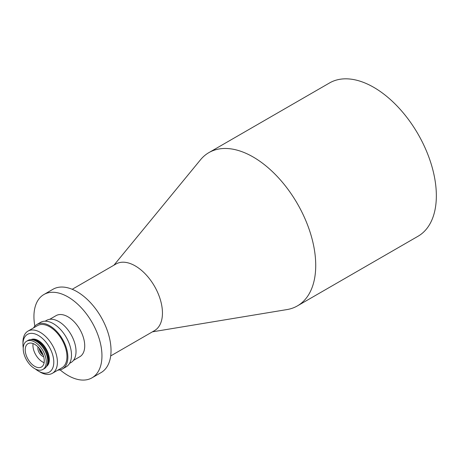<?xml version="1.0" encoding="UTF-8"?>
<svg xmlns="http://www.w3.org/2000/svg" width="459" height="459" viewBox="0 0 459 459"><rect width="100%" height="100%" fill="white"/><g stroke="black" fill="none" stroke-linecap="round" stroke-linejoin="round"><path stroke-width="0.69" d="M44.121 362.673A13.466 7.774 60 0 1 42.469 361.881A13.466 7.774 60 0 1 33.088 343.567M34.741 366.345A13.466 7.774 60 0 1 25.945 354.48A13.466 7.774 60 0 1 28.005 343.688A13.466 7.774 60 0 1 34.741 344.353A13.466 7.774 60 0 1 43.536 356.218A13.466 7.774 60 0 1 41.476 367.011A13.466 7.774 60 0 1 34.741 366.345M42.779 354.096A5.772 3.333 60 0 1 39.847 349.012M39.267 348.289A5.772 3.333 -120 0 0 43.117 354.956M43.674 356.695A6.489 3.747 60 0 1 42.469 356.184A6.489 3.747 60 0 1 38.04 346.941M152.417 331.84L287.001 309.573A88.501 51.098 -120 0 0 297.398 305.901L418.023 236.259A88.501 51.098 -120 0 0 431.586 165.338A88.501 51.098 -120 0 0 373.769 87.348A88.501 51.098 -120 0 0 329.522 82.964L208.897 152.612A88.501 51.098 -120 0 0 200.514 159.772L113.935 265.193M297.398 305.901A88.501 51.098 -120 0 0 310.961 234.979A88.501 51.098 -120 0 0 253.144 156.989A88.501 51.098 -120 0 0 208.897 152.612M110.682 355.937L154.482 330.646A38.481 22.216 -120 0 0 160.38 299.813A38.481 22.216 -120 0 0 135.239 265.904A38.481 22.216 -120 0 0 116.001 264L72.206 289.285M34.85 326.119A48.097 27.769 60 0 1 43.898 294.523A48.097 27.769 60 0 1 67.943 296.904A48.097 27.769 60 0 1 99.368 339.293A48.097 27.769 60 0 1 91.995 377.832A48.097 27.769 60 0 1 67.943 375.451A48.097 27.769 60 0 1 60.106 369.868M43.898 294.523L52.963 289.285A48.097 27.769 60 0 1 77.014 291.672A48.097 27.769 60 0 1 108.439 334.054A48.097 27.769 60 0 1 101.066 372.599L91.995 377.832M26.593 341.244L28.062 340.394A16.289 9.404 60 0 1 32.096 339.706A16.289 9.404 60 0 1 36.204 341.203A16.289 9.404 60 0 1 47.725 361.153A16.289 9.404 60 0 1 46.967 365.462A16.289 9.404 60 0 1 44.351 368.611L42.888 369.455A16.289 9.404 60 0 1 34.741 368.652A16.289 9.404 60 0 1 24.098 354.296A16.289 9.404 60 0 1 26.593 341.244A16.289 9.404 60 0 1 34.741 342.047A16.289 9.404 60 0 1 45.384 356.402A16.289 9.404 60 0 1 42.888 369.455M35.389 369.002A21.802 12.588 -120 0 0 38.367 371.056A21.802 12.588 -120 0 0 53.789 362.157A21.802 12.588 -120 0 0 38.367 335.449A21.802 12.588 -120 0 0 22.95 344.353A21.802 12.588 -120 0 0 23.243 347.962M40.18 372.106L38.367 371.056L40.18 372.106A24.367 14.068 60 0 0 52.366 373.31L61.908 367.802A24.367 14.068 -120 0 0 65.643 348.278A24.367 14.068 -120 0 0 49.721 326.802A24.367 14.068 -120 0 0 37.54 325.592L27.999 331.1A24.367 14.068 60 0 1 40.18 332.31A24.367 14.068 60 0 1 56.101 353.786A24.367 14.068 60 0 1 52.366 373.31M57.903 370.115A25.652 14.808 -120 0 0 62.55 368.916L66.176 366.821A25.652 14.808 -120 0 0 70.112 346.264A25.652 14.808 -120 0 0 53.353 323.658A25.652 14.808 -120 0 0 40.524 322.39L36.898 324.484A25.652 14.808 -120 0 0 33.536 327.904M62.55 368.916A25.652 14.808 -120 0 0 66.48 348.358A25.652 14.808 -120 0 0 49.721 325.752A25.652 14.808 -120 0 0 36.898 324.484M69.538 363.396L70.979 362.57A24.367 14.068 -120 0 0 74.714 343.039A24.367 14.068 -120 0 0 58.792 321.564A24.367 14.068 -120 0 0 46.606 320.359L45.171 321.185M73.434 360.407L79.809 356.729A23.73 13.701 -120 0 0 83.446 337.715A23.73 13.701 -120 0 0 67.943 316.802A23.73 13.701 -120 0 0 56.078 315.631L49.704 319.309M22.95 344.353L22.95 342.259A24.367 14.068 60 0 1 27.999 331.1M32.096 339.706L33.559 339.907A15.296 8.83 60 0 1 48.235 360.045A15.296 8.83 60 0 1 47.524 364.096L46.967 365.462M32.945 339.821A15.262 8.813 60 0 1 48.304 359.982A15.262 8.813 60 0 1 47.288 364.67M31.677 339.66A15.262 8.813 60 0 1 42.997 344.979A15.262 8.813 60 0 1 48.981 359.592A15.262 8.813 60 0 1 46.795 365.846M30.948 339.637A15.52 8.962 60 0 1 42.785 344.204A15.52 8.962 60 0 1 49.343 359.592A15.52 8.962 60 0 1 46.451 366.489"/></g></svg>
